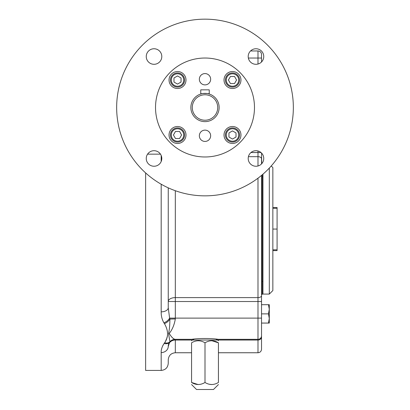 <?xml version="1.0" encoding="UTF-8"?>
<svg xmlns="http://www.w3.org/2000/svg" width="410" height="410" viewBox="0 0 410 410"><rect width="100%" height="100%" fill="white"/><g stroke="black" fill="none" stroke-linecap="round" stroke-linejoin="round"><path stroke-width="0.61" d="M192.28 107.502A12.72 12.72 0 0 1 205 94.782A12.72 12.72 0 0 1 217.72 107.502A12.72 12.72 0 0 1 205 120.222A12.72 12.72 0 0 1 192.28 107.502M262.231 176.766L262.954 176.766M225.418 80.017A7.067 7.067 0 0 0 232.485 87.084A7.067 7.067 0 0 0 239.553 80.017A7.067 7.067 0 0 0 232.485 72.949A7.067 7.067 0 0 0 225.418 80.017M226.269 80.017A6.222 6.222 0 0 0 235.596 85.403A6.222 6.222 0 0 0 235.596 74.63A6.222 6.222 0 0 0 226.269 80.017M228.954 137.027L228.954 132.948L232.485 130.908L236.022 132.948L236.022 137.027L232.485 139.072L228.954 137.027M232.485 128.771A6.222 6.222 0 0 0 227.099 138.098A6.222 6.222 0 0 0 237.872 138.098A6.222 6.222 0 0 0 232.485 128.771M239.553 134.987A7.067 7.067 0 0 0 232.485 127.92A7.067 7.067 0 0 0 225.418 134.987A7.067 7.067 0 0 0 232.485 142.055A7.067 7.067 0 0 0 239.553 134.987M181.046 77.977L181.046 82.056L177.515 84.096L173.978 82.056L173.978 77.977L177.515 75.937L181.046 77.977M177.515 86.233A6.222 6.222 0 0 0 182.901 76.906A6.222 6.222 0 0 0 172.128 76.906A6.222 6.222 0 0 0 177.515 86.233M184.582 80.017A7.067 7.067 0 0 0 177.515 72.949A7.067 7.067 0 0 0 170.447 80.017A7.067 7.067 0 0 0 177.515 87.084A7.067 7.067 0 0 0 184.582 80.017M177.515 71.535A8.482 8.482 0 0 1 184.859 84.255A8.482 8.482 0 0 1 170.171 84.255A8.482 8.482 0 0 1 177.515 71.535M146.252 158.475A7.775 7.775 0 0 0 157.911 165.209A7.775 7.775 0 0 0 157.911 151.746A7.775 7.775 0 0 0 146.252 158.475M177.515 126.511A8.482 8.482 0 0 1 184.859 139.231A8.482 8.482 0 0 1 170.171 139.231A8.482 8.482 0 0 1 177.515 126.511M255.973 166.25A7.775 7.775 0 0 0 262.707 154.59A7.775 7.775 0 0 0 249.244 154.59A7.775 7.775 0 0 0 255.973 166.25M232.485 126.511A8.482 8.482 0 0 1 239.829 139.231A8.482 8.482 0 0 1 225.141 139.231A8.482 8.482 0 0 1 232.485 126.511M263.748 56.529A7.775 7.775 0 0 0 252.088 49.794A7.775 7.775 0 0 0 252.088 63.263A7.775 7.775 0 0 0 263.748 56.529M154.027 48.754A7.775 7.775 0 0 0 147.292 60.413A7.775 7.775 0 0 0 160.756 60.413A7.775 7.775 0 0 0 154.027 48.754M155.528 107.502A49.472 49.472 0 0 0 229.738 150.347A49.472 49.472 0 0 0 229.738 64.657A49.472 49.472 0 0 0 155.528 107.502M293.345 107.502A88.345 88.345 0 0 1 160.828 184.013A88.345 88.345 0 0 1 160.828 30.996A88.345 88.345 0 0 1 293.345 107.502M145.632 172.928L145.632 370.42L161.181 370.42L161.181 352.564C161.038 349.725 162.017 346.701 164.113 343.488L164.615 342.801C168.582 337.035 168.52 330.65 164.436 323.639A7.067 4.182 -35.4 0 0 169.878 319.098A7.067 0.292 0 0 1 175.316 318.99C174.286 324.961 172.246 329.784 169.212 333.468C171.523 337.256 173.538 339.208 175.249 339.321L191.757 339.321C198.02 338.229 211.949 338.224 218.243 339.321L257.992 339.321A3.536 3.536 0 0 0 261.529 335.785L261.529 336.877L261.529 335.785A3.536 3.536 0 0 1 257.992 339.321A3.536 3.536 0 0 0 261.529 335.785L261.529 294.441L262.231 294.441L262.231 174.803M221.964 339.321L216.306 339.331L221.964 339.321M193.694 339.331L188.036 339.321L193.694 339.331M164.108 343.493L164.113 343.488A7.067 5.212 37.6 0 0 169.714 342.078L168.249 346.388L169.714 342.078A7.067 7.067 0 0 0 168.249 346.388A7.067 6.176 -0 0 1 161.181 352.564M164.436 323.639L163.897 322.803A7.067 4.218 -32.9 0 0 169.607 318.119L169.878 319.098C169.894 324.828 169.443 329.65 168.52 333.561L169.93 341.75L169.714 342.078C171.134 340.315 172.974 339.398 175.229 339.321M163.897 322.803C162.001 319.472 161.094 315.823 161.181 311.856A7.067 4.141 0 0 0 168.249 307.715L169.607 318.119L175.316 318.119L175.316 301.519L257.992 301.519L257.992 297.604L175.316 297.604L175.316 190.711M164.615 342.801A7.067 5.176 37.4 0 0 169.93 341.75A7.067 7.047 90 0 1 175.249 339.321M168.249 307.715L168.249 187.841M161.181 370.42C165.476 369.999 167.828 367.642 168.249 363.352L168.249 359.816C168.669 355.521 171.021 353.169 175.316 352.749L175.316 340.044A7.067 6.34 0 0 0 168.249 346.388M162.832 345.584L162.688 345.871M161.75 348.387L161.525 349.299M205 141.429A5.653 5.653 0 0 0 209.894 132.948A5.653 5.653 0 0 0 200.106 132.948A5.653 5.653 0 0 0 205 141.429M205 84.885A5.653 5.653 0 0 0 209.894 76.403A5.653 5.653 0 0 0 200.106 76.403A5.653 5.653 0 0 0 205 84.885M232.485 71.535A8.482 8.482 0 0 1 239.829 84.255A8.482 8.482 0 0 1 225.141 84.255A8.482 8.482 0 0 1 232.485 71.535M209.238 94.018L209.238 89.836L200.762 89.836L200.762 94.018C200.495 93.306 209.51 93.311 209.238 94.018L208.024 93.695M234.525 83.548L230.446 83.548L228.406 80.017L230.446 76.48L234.525 76.48L236.565 80.017L234.525 83.548M175.475 131.456L179.554 131.456L181.594 134.987L179.554 138.524L175.475 138.524L173.435 134.987L175.475 131.456M184.582 134.987A7.067 7.067 0 0 0 173.978 128.868A7.067 7.067 0 0 0 173.978 141.112A7.067 7.067 0 0 0 184.582 134.987M183.731 134.987A6.222 6.222 0 0 0 174.404 129.601A6.222 6.222 0 0 0 174.404 140.374A6.222 6.222 0 0 0 183.731 134.987M207.347 93.562L206.63 93.46M205.82 93.393L204.18 93.393M203.365 93.465L202.642 93.567M201.966 93.695L200.762 94.018M205 93.367A14.135 14.135 0 0 1 219.135 107.502A14.135 14.135 0 0 1 205 121.637A14.135 14.135 0 0 1 190.865 107.502A14.135 14.135 0 0 1 205 93.367M257.992 64.037L257.992 58.03L261.529 58.03L261.529 61.971L261.529 54.494A3.536 3.536 0 0 0 257.992 50.963L250.546 50.963M261.529 193.725L261.529 197.261M261.529 264.404L261.529 260.868M261.744 163.692L261.529 153.038M250.961 152.535L257.992 152.535L257.992 156.671A3.536 2.071 180 0 1 261.529 158.742L261.529 163.918M261.529 175.398L261.529 295.646A3.536 1.958 180 0 1 257.992 297.604L257.992 178.191M216.731 339.321L257.992 339.321L257.992 340.044A3.536 3.172 0 0 0 261.529 336.877L261.529 349.212C261.319 351.36 260.14 352.538 257.992 352.749L257.992 340.044L217.741 340.044M272.85 207.522L277.088 207.522L277.088 250.612L272.85 250.612M277.088 229.067L272.85 229.067L272.85 167.577L271.236 165.963M272.85 229.067L272.85 290.552L269.314 294.088L269.314 168.069M269.314 294.088L262.954 294.088L262.954 174.183M261.529 313.875L268.468 313.875L269.288 309.284L269.288 323.065L268.468 323.065L269.288 318.473L268.468 313.875L269.288 309.284L268.468 304.686L261.529 304.686M268.468 323.065L261.529 323.065M269.288 309.284L269.288 304.686L268.468 304.686M211.714 384.554L209.09 384.216L211.586 384.554M198.286 384.554L194.842 383.975M194.837 383.975L191.572 382.474L191.572 342.811C191.572 340.105 191.572 340.105 191.572 342.811C196.088 340.105 200.562 340.105 205 342.811L205 382.474C209.438 385.185 213.912 385.185 218.427 382.474L218.427 342.811C213.989 340.105 209.515 340.105 205 342.811M218.427 340.736L217.72 340.028L192.28 340.028L191.572 340.736M218.427 384.554L213.482 389.5L196.518 389.5L191.572 384.554M198.158 384.554L191.572 382.474C196.011 385.185 200.485 385.185 205 382.474M218.427 342.811C218.427 340.105 218.427 340.105 218.427 342.811L211.842 340.736M218.427 382.474C218.427 385.18 218.427 385.18 218.427 382.474C218.427 385.18 218.427 385.18 218.427 382.474M198.414 340.736L199.168 340.771M191.572 382.474C191.572 385.18 191.572 385.18 191.572 382.474C191.572 385.18 191.572 385.18 191.572 382.474M193.694 340.028L193.694 339.224M160.484 154.15L147.569 154.15M192.259 340.044L175.316 340.044L175.316 339.321L193.269 339.321L175.316 339.321A7.067 7.067 0 0 0 169.714 342.078A7.067 7.067 0 0 1 171.016 340.777M174.803 339.337A7.067 7.067 0 0 0 171.262 340.597M164.507 323.746L164.856 324.371M167.516 335.857L167.024 337.435M166.937 337.702L166.798 338.096M166.516 338.88L165.701 340.853M165.379 341.515L165.209 341.837M165.097 342.042L164.712 342.663M202.771 93.547L202.227 93.644M204.708 121.637A14.135 14.135 0 0 0 205 121.637M207.947 93.68L207.152 93.531M260.991 152.535L257.992 152.535L257.992 150.972M261.529 54.494A3.536 3.536 0 0 0 257.992 50.963L257.992 58.03L248.347 58.03M257.992 165.983L257.992 156.671L248.414 156.671M261.529 318.119L257.992 318.119L257.992 339.321A3.536 3.536 0 0 0 261.529 335.785M261.529 301.519L257.992 301.519L257.992 318.119L175.316 318.119L175.316 318.99M277.088 208.306L272.85 208.306M277.088 249.828L272.85 249.828M175.316 297.604L175.316 301.519L168.249 301.519A7.067 3.915 -0 0 1 175.316 297.604M161.181 311.856L161.181 184.213M161.181 161.514L161.181 155.441M262.231 281.368L262.954 281.368M175.316 352.749L191.572 352.749M218.427 352.749L257.992 352.749M169.848 341.909L170.145 341.566M216.306 340.028L216.306 339.224"/></g></svg>
